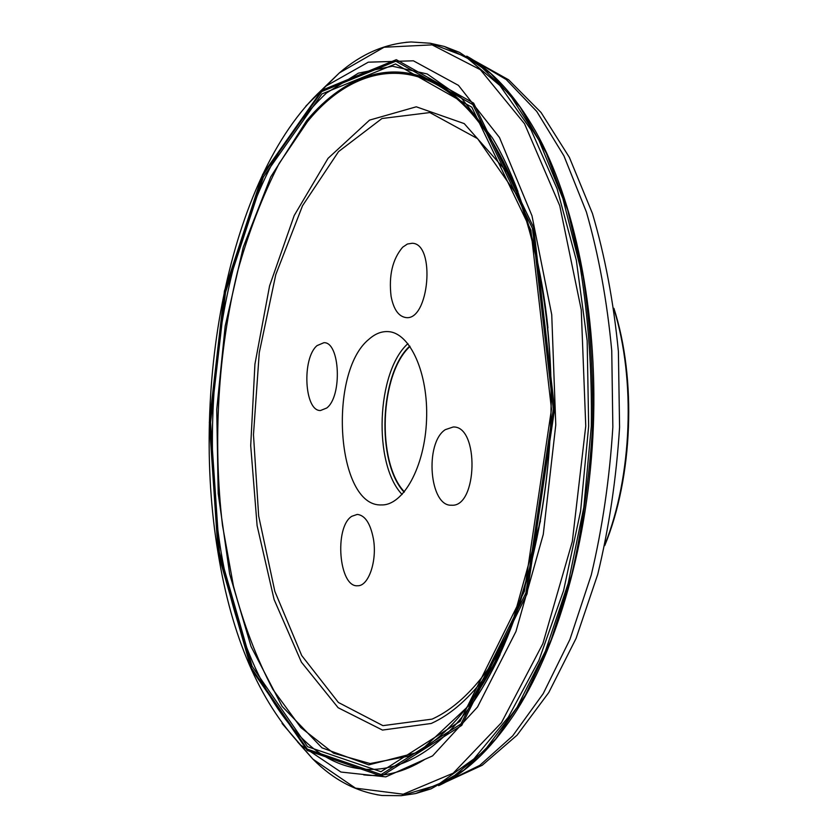 <?xml version="1.0" encoding="UTF-8"?>
<svg xmlns="http://www.w3.org/2000/svg" width="838" height="838" viewBox="0 0 838 838"><rect width="100%" height="100%" fill="white"/><g stroke="black" fill="none" stroke-linecap="round" stroke-linejoin="round"><path stroke-width="1.26" d="M376.796 794.717L382.107 795.492L401.224 795.691L415.617 793.555L450.477 778.952L484.835 750.251L517.067 707.366L545.423 651.116L568.185 583.395L583.845 507.158L591.314 426.238C592.099 371.307 588.444 318.482 580.357 267.762L562.874 198.48L538.928 140.218L510.101 94.977L478.058 63.73L444.412 46.478L430.24 43.241L411.154 41.963L405.812 42.329M401.224 795.691L437.625 784.965L473.92 758.914L508.341 717.16L538.907 660.396L563.586 590.612L580.598 511.065L588.664 426.133L587.166 340.836L576.324 260.209L557.092 188.728L530.988 129.785L499.888 85.507L465.698 56.733L430.24 43.241M218.467 552.933L251.369 667.97L307.242 749.13L381.154 774.532L460.952 723.948L525.908 592.969L553.3 409.112L532.455 228.376L472.8 104.572L395.861 61.195L321.719 91.572L262.755 175.352L224.678 291.467L209.647 422.331L218.467 552.933M219.357 552.053L252.081 666.262L307.598 746.721L380.955 771.714L460.062 721.329L524.379 591.387L551.488 409.185L530.873 230.062L471.815 107.201L395.557 63.971L321.97 93.908L263.383 176.975L225.527 292.273L210.579 422.3L219.357 552.053M613.908 308.311C636.681 378.724 632.889 477.115 604.753 545.559M605.005 544.375C632.145 476.099 635.864 379.677 614.065 309.515M351.782 516.302L357.271 514.406C365.075 515.286 370.459 523.457 373.423 538.939C377.31 560.926 368.542 586.359 357.627 585.752C338.908 587.637 334.037 527.165 351.782 516.302M317.068 345.602L323.918 342.7C340.029 341.768 342.459 396.479 326.684 408.043L320.483 410.515C304.351 411.301 301.69 358.266 317.068 345.602M402.659 247.22L407.394 244.026L412.244 243.261C435.938 243.596 429.046 321.499 405.781 317.539C398.5 316.366 393.598 309.295 391.084 296.338C388.643 275.555 392.498 259.183 402.659 247.22M445.271 429.674L453.201 426.992C479.388 425.652 477.66 507.65 451.504 505.209C429.444 506.655 424.426 443.019 445.271 429.674M369.118 339.118C375.194 333.744 381.531 331.24 388.12 331.618C409.908 332.508 428.501 372.994 426.552 419.88C424.876 466.787 403.235 505.723 381.437 504.926C336.467 507.116 327.522 372.177 369.118 339.118M404.408 491.854C376.325 462.314 379.74 373.717 410.012 346.419M438.62 785.656C464.943 773.579 489.759 750.356 513.076 715.987C557.029 650.298 588.852 541.212 593.356 426.312C597.714 311.411 574.386 200.198 535.618 131.325C515.014 95.26 492.063 70.193 466.745 56.125M415.617 793.555L431.109 788.83L463.938 770.132L495.834 738.833L525.395 695.09L551.163 639.792L571.705 574.721C582.473 527.291 589.439 477.807 592.613 426.28C593.419 374.67 590.287 324.798 583.196 276.676L567.724 210.223L546.292 153.103L520.178 107.212L490.796 73.555L459.507 52.375L444.412 46.478M297.5 741.808L312.909 759.123L355.49 788.139L403.225 794.204L453.243 773.16L501.459 722.67L542.856 643.689L572.323 541.547L585.752 426.018L581.258 309.809L559.753 205.698L524.546 123.752L480.363 69.711L432.115 44.875L384.055 47.242L339.369 72.906L322.672 88.975M282.071 723.466L300.737 745.087L340.93 772.039L385.794 776.878L432.586 755.876L477.503 707.042L515.957 631.496L543.275 534.382L555.772 424.866L551.739 314.711L531.983 215.785L499.469 137.495L458.438 85.361L413.396 60.807L368.291 62.18L326.15 85.958L305.818 106.143M218.194 553.426L251.211 668.913L307.295 750.471L381.531 776.103L461.738 725.394L527.071 593.859L554.609 409.08L533.638 227.454L473.638 103.126L396.301 59.676L321.834 90.295L262.64 174.461L224.437 291.027L209.343 422.362L218.194 553.426M517.936 191.556C510.332 171.402 501.836 153.553 492.451 138.008L461.193 97.742L427.202 73.964L392.383 66.212L358.381 73.168L326.443 93.039C306.478 111.894 288.429 135.4 272.287 163.546C218.309 266.945 199.716 420.666 220.96 551.352C235.384 636.555 267.395 711.472 313.37 748.418C359.177 784.504 419.524 776.459 470.547 705.994C481.117 691.214 490.953 674.066 500.087 654.572M472.244 699.94L473.02 698.965M494.378 145.204L493.666 144.178M446.151 781.844L479.797 765.345L512.636 735.932L543.202 693.665L569.924 639.436L591.251 575.025C602.428 527.846 609.635 478.529 612.85 427.066L611.75 350.713C607.079 300.852 598.625 254.626 586.401 212.014L563.943 155.889L536.718 111.402L506.236 79.547L473.962 60.504M363.682 774.867C383.395 777.308 403.518 772.311 424.059 759.867M540.5 520.89L511.4 626.353L468.903 705.554L419.335 751.948L368.772 764.874L321.97 747.831L282.134 706.392L251.065 646.569L229.643 573.978L218.194 493.54L216.738 409.593L225.171 326.129L243.271 247.147L270.684 176.996L306.687 120.599C346.199 73.482 397.652 55.916 446.162 89.111C494.368 122.484 536.079 211.7 547.926 327.847M518.23 195.589C510.782 175.938 502.454 158.518 493.247 143.329C436.912 50.322 359.701 57.173 307.473 121.678L279.085 163.536C262.472 196.134 248.635 232.105 237.583 271.47C217.943 352.023 212.695 441.605 222.489 525.384L233.425 585.867C243.575 624.174 256.7 658.668 272.821 689.328L300.8 727.541L333.555 753.194L370.071 763.554L408.797 756.127C430.69 746.763 451.682 728.306 471.752 700.746L471.752 700.746C482.101 686.312 491.749 669.593 500.684 650.571M493.048 665.959L471.752 700.746C514.49 641.468 546.303 536.226 550.639 424.667C554.903 313.108 531.292 205.719 493.247 143.329L508.048 173.215L464.221 123.605L416.276 106.803L369.568 120.106L328.035 158.351L294.201 215.534L269.574 285.894L254.93 364.174L250.709 445.617L257.109 525.646L274.11 599.558L301.418 662.177L338.143 707.733L382.474 730.076L431.214 723.477C451.378 714.374 470.568 697.247 488.816 672.097L493.048 665.98M511.798 179.646L508.048 173.215L511.798 179.657M519.288 198.407L477.608 138.658L429.842 112.564L381.971 118.514L338.531 151.626L302.539 205.708L275.786 274.602L259.267 352.651L253.474 434.723L258.659 515.957L274.843 591.366L301.711 655.546L338.374 702.454L382.935 725.645L432.073 719.13C457.255 707.681 480.551 683.913 501.952 647.837M402.114 494.483C372.837 464.063 376.398 371.695 407.928 343.622M409.772 346.084C379.478 373.664 376.063 462.335 404.136 492.178M411.154 41.963C385.312 43.566 361.377 53.873 339.369 72.906L326.15 85.958C230.576 168.752 189.388 383.877 218.173 553.551C231.717 636.754 259.235 700.599 300.737 745.087L312.909 759.123C333.388 779.79 356.454 791.91 382.107 795.492M470.547 705.994C513.851 645.815 546.261 538.499 550.681 424.667C555.039 310.846 530.988 201.34 492.451 138.008M472.286 699.866L473.124 698.829M493.708 144.251L494.462 145.351M445.397 782.252L482.227 765.262L517.067 735.177L548.743 692.586L576.073 638.409L597.756 574.302C609.079 527.416 616.349 478.414 619.575 427.317L618.392 351.478C613.615 301.952 604.963 255.967 592.456 213.522L569.379 157.397L541.065 112.491L508.656 79.82L473.24 60.032"/></g></svg>
